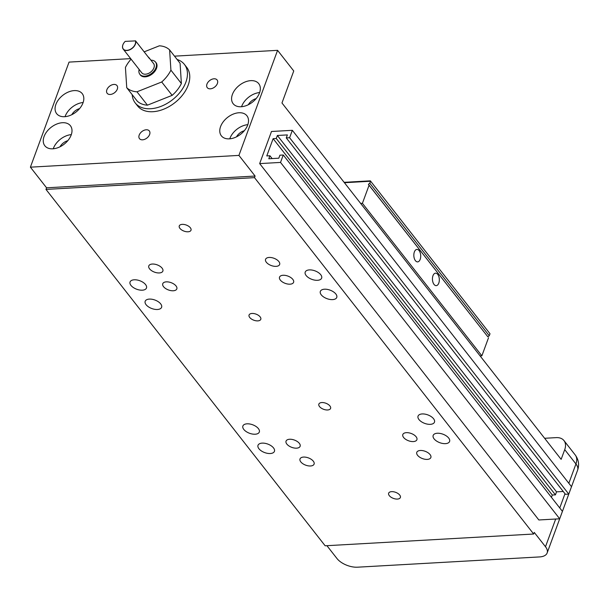 <?xml version="1.0" encoding="UTF-8"?>
<svg xmlns="http://www.w3.org/2000/svg" width="608" height="608" viewBox="0 0 608 608"><rect width="100%" height="100%" fill="white"/><g stroke="black" fill="none" stroke-linecap="round" stroke-linejoin="round"><path stroke-width="0.91" d="M445.451 443.642A8.748 4.53 20.2 0 1 436.491 441.013A8.748 4.53 20.2 0 1 433.17 435.427A8.748 4.53 20.2 0 1 437.312 433.246A8.748 4.53 20.2 0 1 446.272 435.875A8.748 4.53 20.2 0 1 449.593 441.461A8.748 4.53 20.2 0 1 445.451 443.642M317.498 280.303A8.748 4.53 20.2 0 1 308.537 277.681A8.748 4.53 20.2 0 1 305.216 272.088A8.748 4.53 20.2 0 1 309.358 269.906A8.748 4.53 20.2 0 1 318.318 272.536A8.748 4.53 20.2 0 1 321.64 278.13A8.748 4.53 20.2 0 1 317.498 280.303M270.294 453.522A8.748 4.53 20.2 0 1 261.334 450.9A8.748 4.53 20.2 0 1 258.012 445.307A8.748 4.53 20.2 0 1 262.147 443.126A8.748 4.53 20.2 0 1 271.115 445.755A8.748 4.53 20.2 0 1 274.428 451.349A8.748 4.53 20.2 0 1 270.294 453.522M142.34 290.183A8.748 4.53 20.2 0 1 133.38 287.561A8.748 4.53 20.2 0 1 130.059 281.968A8.748 4.53 20.2 0 1 134.201 279.794A8.748 4.53 20.2 0 1 143.161 282.416A8.748 4.53 20.2 0 1 146.475 288.01A8.748 4.53 20.2 0 1 142.34 290.183M296.575 448.164A7.501 3.884 20.2 0 1 288.899 445.915A7.501 3.884 20.2 0 1 286.049 441.119A7.501 3.884 20.2 0 1 289.598 439.257A7.501 3.884 20.2 0 1 297.282 441.507A7.501 3.884 20.2 0 1 300.124 446.295A7.501 3.884 20.2 0 1 296.575 448.164M413.349 441.575A7.501 3.884 20.2 0 1 405.673 439.326A7.501 3.884 20.2 0 1 402.823 434.53A7.501 3.884 20.2 0 1 406.372 432.668A7.501 3.884 20.2 0 1 414.056 434.918A7.501 3.884 20.2 0 1 416.898 439.713A7.501 3.884 20.2 0 1 413.349 441.575M290.054 284.179A7.501 3.884 20.2 0 1 282.37 281.93A7.501 3.884 20.2 0 1 279.528 277.134A7.501 3.884 20.2 0 1 283.07 275.272A7.501 3.884 20.2 0 1 290.753 277.522A7.501 3.884 20.2 0 1 293.596 282.31A7.501 3.884 20.2 0 1 290.054 284.179M173.28 290.768A7.501 3.884 20.2 0 1 165.596 288.519A7.501 3.884 20.2 0 1 162.754 283.723A7.501 3.884 20.2 0 1 166.296 281.854A7.501 3.884 20.2 0 1 173.979 284.103A7.501 3.884 20.2 0 1 176.822 288.899A7.501 3.884 20.2 0 1 173.28 290.768M159.319 272.946A7.501 3.884 20.2 0 1 151.635 270.697A7.501 3.884 20.2 0 1 148.793 265.901A7.501 3.884 20.2 0 1 152.342 264.039A7.501 3.884 20.2 0 1 160.018 266.289A7.501 3.884 20.2 0 1 162.868 271.084A7.501 3.884 20.2 0 1 159.319 272.946M276.093 266.357A7.501 3.884 20.2 0 1 268.409 264.108A7.501 3.884 20.2 0 1 265.567 259.32A7.501 3.884 20.2 0 1 269.116 257.45A7.501 3.884 20.2 0 1 276.792 259.7A7.501 3.884 20.2 0 1 279.642 264.495A7.501 3.884 20.2 0 1 276.093 266.357M427.31 459.397A7.501 3.884 20.2 0 1 419.626 457.148A7.501 3.884 20.2 0 1 416.784 452.352A7.501 3.884 20.2 0 1 420.333 450.482A7.501 3.884 20.2 0 1 428.009 452.732A7.501 3.884 20.2 0 1 430.859 457.528A7.501 3.884 20.2 0 1 427.31 459.397M310.536 465.979A7.501 3.884 20.2 0 1 302.852 463.729A7.501 3.884 20.2 0 1 300.01 458.941A7.501 3.884 20.2 0 1 303.559 457.072A7.501 3.884 20.2 0 1 311.235 459.321A7.501 3.884 20.2 0 1 314.085 464.117A7.501 3.884 20.2 0 1 310.536 465.979M257.838 320.88A6.247 3.238 20.2 0 1 251.438 319.01A6.247 3.238 20.2 0 1 249.067 315.012A6.247 3.238 20.2 0 1 252.024 313.454A6.247 3.238 20.2 0 1 258.423 315.332A6.247 3.238 20.2 0 1 260.794 319.329A6.247 3.238 20.2 0 1 257.838 320.88M188.047 231.792A6.247 3.238 20.2 0 1 181.64 229.915A6.247 3.238 20.2 0 1 179.269 225.918A6.247 3.238 20.2 0 1 182.225 224.367A6.247 3.238 20.2 0 1 188.632 226.237A6.247 3.238 20.2 0 1 191.003 230.234A6.247 3.238 20.2 0 1 188.047 231.792M255.17 434.218A8.748 4.53 20.2 0 1 246.21 431.596A8.748 4.53 20.2 0 1 242.888 426.003A8.748 4.53 20.2 0 1 247.03 423.822A8.748 4.53 20.2 0 1 255.991 426.451A8.748 4.53 20.2 0 1 259.312 432.045A8.748 4.53 20.2 0 1 255.17 434.218M430.327 424.338A8.748 4.53 20.2 0 1 421.367 421.709A8.748 4.53 20.2 0 1 418.053 416.123A8.748 4.53 20.2 0 1 422.188 413.942A8.748 4.53 20.2 0 1 431.148 416.571A8.748 4.53 20.2 0 1 434.469 422.165A8.748 4.53 20.2 0 1 430.327 424.338M157.464 309.487A8.748 4.53 20.2 0 1 148.496 306.865A8.748 4.53 20.2 0 1 145.183 301.272A8.748 4.53 20.2 0 1 149.317 299.098A8.748 4.53 20.2 0 1 158.278 301.72A8.748 4.53 20.2 0 1 161.599 307.314A8.748 4.53 20.2 0 1 157.464 309.487M332.622 299.607A8.748 4.53 20.2 0 1 323.661 296.985A8.748 4.53 20.2 0 1 320.34 291.392A8.748 4.53 20.2 0 1 324.482 289.21A8.748 4.53 20.2 0 1 333.442 291.84A8.748 4.53 20.2 0 1 336.756 297.434A8.748 4.53 20.2 0 1 332.622 299.607M327.628 409.974A6.247 3.238 20.2 0 1 321.229 408.097A6.247 3.238 20.2 0 1 318.858 404.107A6.247 3.238 20.2 0 1 321.814 402.549A6.247 3.238 20.2 0 1 328.214 404.426A6.247 3.238 20.2 0 1 330.585 408.416A6.247 3.238 20.2 0 1 327.628 409.974M397.419 499.069A6.247 3.238 20.2 0 1 391.02 497.192A6.247 3.238 20.2 0 1 388.649 493.194A6.247 3.238 20.2 0 1 391.605 491.644A6.247 3.238 20.2 0 1 398.004 493.521A6.247 3.238 20.2 0 1 400.376 497.511A6.247 3.238 20.2 0 1 397.419 499.069M83 102.881A16.249 10.655 141.9 0 1 70.406 115.322A16.249 10.655 141.9 0 1 56.65 113.666A16.249 10.655 141.9 0 1 55.89 104.409A16.249 10.655 141.9 0 1 68.476 91.975A16.249 10.655 141.9 0 1 82.232 93.632A16.249 10.655 141.9 0 1 83 102.881M83.129 102.509A16.249 10.655 -38.1 0 0 65.193 116.288A16.249 10.655 -38.1 0 0 65.064 116.66M71.182 134.991A16.249 10.655 141.9 0 1 58.596 147.432A16.249 10.655 141.9 0 1 44.84 145.776A16.249 10.655 141.9 0 1 44.072 136.519A16.249 10.655 141.9 0 1 56.666 124.085A16.249 10.655 141.9 0 1 70.414 125.742A16.249 10.655 141.9 0 1 71.182 134.991M71.311 134.619A16.249 10.655 -38.1 0 0 53.382 148.405A16.249 10.655 -38.1 0 0 53.246 148.77M259.51 92.925A16.249 10.655 141.9 0 1 246.924 105.366A16.249 10.655 141.9 0 1 233.168 103.71A16.249 10.655 141.9 0 1 232.4 94.453A16.249 10.655 141.9 0 1 244.994 82.019A16.249 10.655 141.9 0 1 258.75 83.668A16.249 10.655 141.9 0 1 259.51 92.925M259.646 92.553A16.249 10.655 -38.1 0 0 241.71 106.332A16.249 10.655 -38.1 0 0 241.581 106.704M247.699 125.035A16.249 10.655 141.9 0 1 235.106 137.476A16.249 10.655 141.9 0 1 221.358 135.82A16.249 10.655 141.9 0 1 220.59 126.563A16.249 10.655 141.9 0 1 233.176 114.129A16.249 10.655 141.9 0 1 246.932 115.786A16.249 10.655 141.9 0 1 247.699 125.035M247.828 124.663A16.249 10.655 -38.1 0 0 229.892 138.442A16.249 10.655 -38.1 0 0 229.763 138.814M117.298 89.156A6.247 4.096 141.9 0 1 112.457 93.936A6.247 4.096 141.9 0 1 107.168 93.305A6.247 4.096 141.9 0 1 106.871 89.741A6.247 4.096 141.9 0 1 111.712 84.96A6.247 4.096 141.9 0 1 117.002 85.599A6.247 4.096 141.9 0 1 117.298 89.156M217.39 83.509A6.247 4.096 141.9 0 1 212.549 88.297A6.247 4.096 141.9 0 1 207.26 87.658A6.247 4.096 141.9 0 1 206.963 84.094A6.247 4.096 141.9 0 1 211.804 79.314A6.247 4.096 141.9 0 1 217.094 79.952A6.247 4.096 141.9 0 1 217.39 83.509M149.621 134.497A6.247 4.096 141.9 0 1 144.78 139.285A6.247 4.096 141.9 0 1 139.49 138.647A6.247 4.096 141.9 0 1 139.194 135.09A6.247 4.096 141.9 0 1 144.035 130.302A6.247 4.096 141.9 0 1 149.325 130.94A6.247 4.096 141.9 0 1 149.621 134.497M177.11 59.485A31.244 20.497 141.9 0 1 184.399 64.395A31.244 20.497 141.9 0 1 180.629 91.542A31.244 20.497 141.9 0 1 150.571 108.741A31.244 20.497 141.9 0 1 135.212 102.919A31.244 20.497 141.9 0 1 132.194 94.673M184.399 64.395L186.724 67.359A31.244 20.497 141.9 0 1 182.955 94.514A31.244 20.497 141.9 0 1 152.897 111.712A31.244 20.497 141.9 0 1 137.537 105.891L135.212 102.919M544.631 438.284L556.168 437.631A15.869 10.412 141.9 0 1 563.973 440.587A15.869 10.412 141.9 0 1 564.726 449.631L561.138 459.359L281.968 102.988L293.748 70.976L277.582 50.335L238.921 155.405L255.094 176.046L254.501 177.65L45.98 189.415L325.151 545.786L533.672 534.022L534.265 532.418L545.49 546.744A15.869 8.216 20.2 0 1 547.139 552.968L569.445 492.298M139.924 74.396A9.994 6.559 -38.1 0 0 140.304 74.974A9.994 6.559 -38.1 0 0 148.77 75.992A9.994 6.559 -38.1 0 0 156.514 68.339A9.994 6.559 -38.1 0 0 156.043 62.647A9.994 6.559 -38.1 0 0 155.572 62.138M150.944 60.192A9.941 6.521 141.9 0 1 155.511 62.054A9.941 6.521 141.9 0 1 155.982 67.716A9.941 6.521 141.9 0 1 148.276 75.331A9.941 6.521 141.9 0 1 139.855 74.313A9.941 6.521 141.9 0 1 139.141 69.434M148.086 56.863A7.501 4.917 141.9 0 1 148.93 57.623A7.501 4.917 141.9 0 1 149.469 58.626L135.569 40.88A7.501 4.917 141.9 0 1 135.386 44.148A7.501 4.917 141.9 0 1 129.572 49.886A7.501 4.917 141.9 0 1 123.226 49.126A7.501 4.917 141.9 0 1 122.877 44.855A7.501 4.917 141.9 0 1 123.576 43.419A7.501 4.917 141.9 0 1 123.591 43.388M148.93 57.623L153.588 63.559A7.501 4.917 141.9 0 1 153.938 67.83A7.501 4.917 141.9 0 1 148.132 73.576A7.501 4.917 141.9 0 1 141.778 72.808L123.226 49.126M135.386 40.812A7.372 4.834 141.9 0 1 135.227 44.08A7.372 4.834 141.9 0 1 126.897 50.35A7.372 4.834 141.9 0 1 122.922 44.772A7.372 4.834 141.9 0 1 123.606 43.366A7.372 4.834 141.9 0 1 125.21 41.382L135.569 40.88M144.164 51.847L159.372 45.805A28.644 18.787 141.9 0 1 169.609 49.909L170.916 70.156A28.644 18.787 141.9 0 1 161.705 81.981L136.975 91.808A28.644 18.787 141.9 0 1 126.738 87.704L125.43 67.458A28.644 18.787 141.9 0 1 131.085 59.158M170.916 70.156L181.382 83.524L180.082 63.27L169.609 49.909M181.382 83.524A28.644 18.787 141.9 0 1 172.17 95.35L161.705 81.981M172.17 95.35L147.44 105.169L136.975 91.808M147.44 105.169A28.644 18.787 141.9 0 1 137.203 101.072L126.738 87.704M244.287 130.75A8.998 5.905 -38.1 0 0 236.52 136.838M256.105 98.64A8.998 5.905 -38.1 0 0 248.338 104.728M67.777 140.706A8.998 5.905 -38.1 0 0 60.002 146.794M79.587 108.596A8.998 5.905 -38.1 0 0 71.82 114.684M266.783 155.929L269.906 155.754L268.804 158.764L278.814 158.194L279.916 155.184L283.252 154.994L280.524 162.427L259.669 163.598L271.487 131.488L292.334 130.31L571.505 486.681L568.776 494.106L565.44 494.296L286.269 137.925L287.379 134.915L277.37 135.478L556.54 491.849L555.431 494.866L552.3 495.041L273.129 138.67L266.783 155.929M272.118 158.574L269.906 155.754M277.37 135.478L276.26 138.495L555.431 494.866M276.26 138.495L273.129 138.67M292.334 130.31L289.606 137.735L568.776 494.106M289.606 137.735L286.269 137.925M259.669 163.598L538.84 519.969L559.694 518.799L562.423 511.366L283.252 154.994M552.3 495.041L551.448 497.359M563.228 491.477L556.54 491.849M559.694 518.799L280.524 162.427M326.922 545.68L336.961 558.509A15.869 8.216 -159.8 0 0 357.595 567.188L539.63 556.92A15.869 8.216 20.2 0 0 547.139 552.968M571.163 487.616L577.6 470.182A15.869 8.216 -159.8 0 0 575.943 463.957A15.869 10.412 -38.1 0 0 575.198 454.921L563.973 440.587M277.582 50.335L174.504 56.156M130.674 58.626L69.054 62.1L30.4 167.17L238.921 155.405M255.094 176.046L46.565 187.804L30.4 167.17M45.98 189.415L46.565 187.804M533.672 534.022L254.501 177.65M419.117 250.633A6.247 3.435 86.8 0 0 416.921 249.409A6.247 3.435 86.8 0 0 413.919 253.787A6.247 3.435 86.8 0 0 415.424 260.665A6.247 3.435 86.8 0 0 417.62 261.888A6.247 3.435 86.8 0 0 420.622 257.511A6.247 3.435 86.8 0 0 419.117 250.633M437.73 274.39A6.247 3.435 86.8 0 0 435.533 273.167A6.247 3.435 86.8 0 0 432.531 277.544A6.247 3.435 86.8 0 0 434.036 284.422A6.247 3.435 86.8 0 0 436.232 285.646A6.247 3.435 86.8 0 0 439.234 281.268A6.247 3.435 86.8 0 0 437.73 274.39M369.801 183.251L489.258 335.753L487.852 336.809L368.387 184.315L369.801 183.251L370.538 181.245L344.424 182.719M480.107 355.916L481.878 355.817L362.414 203.323L369.064 185.258L368.387 184.315M369.064 185.258L487.852 336.809M481.878 355.817L488.52 337.759M362.414 203.323L360.643 203.422M344.113 182.324L370.356 180.842L490.002 333.746L489.258 335.753M370.356 180.842L490.002 333.746M545.49 546.744L555.689 519.019M559.755 507.961L564.992 493.726M568.837 483.276L575.943 463.957L564.726 449.631M155.511 62.054L156.423 63.217M139.855 74.313L140.767 75.483M577.6 470.182C579.447 464.732 578.649 459.64 575.198 454.921"/></g></svg>
